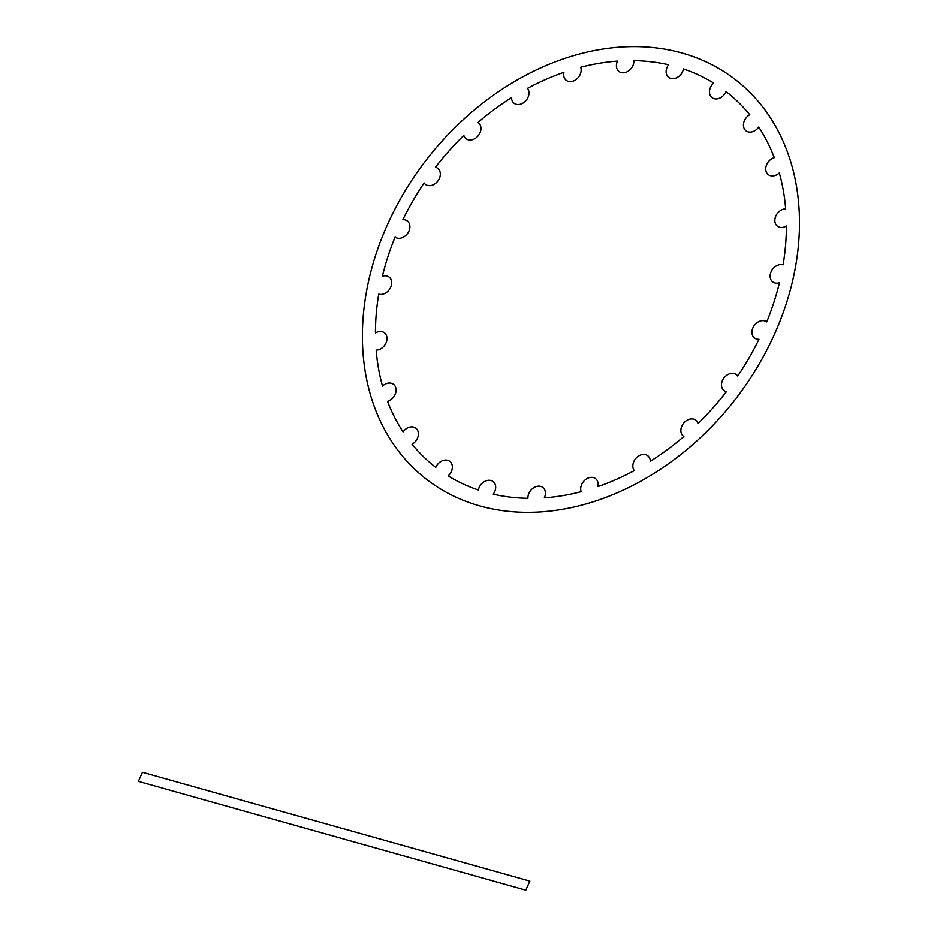 <?xml version="1.0" encoding="UTF-8"?>
<svg xmlns="http://www.w3.org/2000/svg" width="937" height="937" viewBox="0 0 937 937"><rect width="100%" height="100%" fill="white"/><g stroke="black" fill="none" stroke-linecap="round" stroke-linejoin="round"><path stroke-width="1.41" d="M479.65 505.863A252.557 195.446 127.7 0 1 463.78 119.186A252.557 195.446 127.7 0 1 799.308 213.413A252.557 195.446 127.7 0 1 479.65 505.863M402.863 219.703A10.108 7.812 127.7 0 1 408.895 231.181A10.108 7.812 127.7 0 1 395.086 237.084A237.412 183.711 -52.3 0 0 382.39 276.228A10.108 7.812 127.7 0 1 391.479 284.86A10.108 7.812 127.7 0 1 378.724 294.101A237.412 183.711 -52.3 0 0 375.444 332.975A10.108 7.812 127.7 0 1 386.981 338.163A10.108 7.812 127.7 0 1 376.147 350.122A237.412 183.711 -52.3 0 0 382.495 386.079A10.108 7.812 127.7 0 1 395.695 387.473A10.108 7.812 127.7 0 1 387.52 401.317A237.412 183.711 -52.3 0 0 403.074 431.91A10.108 7.812 127.7 0 1 417.024 429.415A10.108 7.812 127.7 0 1 412.069 444.22A237.412 183.711 -52.3 0 0 435.775 467.364A10.108 7.812 127.7 0 1 449.537 461.156A10.108 7.812 127.7 0 1 448.132 475.902A237.412 183.711 -52.3 0 0 478.374 490.004A10.108 7.812 127.7 0 1 490.988 480.505A10.108 7.812 127.7 0 1 493.249 494.186A237.412 183.711 -52.3 0 0 527.941 498.308A10.108 7.812 127.7 0 1 538.576 486.162A10.108 7.812 127.7 0 1 544.327 497.84A237.412 183.711 -52.3 0 0 581.139 491.691A10.108 7.812 127.7 0 1 589.045 477.729A10.108 7.812 127.7 0 1 597.9 486.619A237.412 183.711 -52.3 0 0 634.302 470.62A10.108 7.812 127.7 0 1 638.964 455.78A10.108 7.812 127.7 0 1 650.325 461.285A237.412 183.711 -52.3 0 0 683.846 436.525A10.108 7.812 127.7 0 1 684.924 421.826A10.108 7.812 127.7 0 1 698.018 423.559A237.412 183.711 -52.3 0 0 726.362 391.713A10.108 7.812 127.7 0 1 723.797 378.173A10.108 7.812 127.7 0 1 737.724 376.006A237.412 183.711 -52.3 0 0 758.97 339.264A10.108 7.812 127.7 0 1 752.938 327.786A10.108 7.812 127.7 0 1 766.747 321.883A237.412 183.711 -52.3 0 0 779.443 282.74A10.108 7.812 127.7 0 1 770.343 274.119A10.108 7.812 127.7 0 1 783.098 264.866A237.412 183.711 -52.3 0 0 786.389 225.993A10.108 7.812 127.7 0 1 774.852 220.804A10.108 7.812 127.7 0 1 785.686 208.857A237.412 183.711 -52.3 0 0 779.326 172.9A10.108 7.812 127.7 0 1 766.138 171.494A10.108 7.812 127.7 0 1 774.302 157.65A237.412 183.711 -52.3 0 0 758.747 127.057A10.108 7.812 127.7 0 1 744.798 129.552A10.108 7.812 127.7 0 1 749.752 114.747A237.412 183.711 -52.3 0 0 726.046 91.603A10.108 7.812 127.7 0 1 712.296 97.823A10.108 7.812 127.7 0 1 713.689 83.077A237.412 183.711 -52.3 0 0 683.46 68.963A10.108 7.812 127.7 0 1 670.833 78.462A10.108 7.812 127.7 0 1 668.585 64.782A237.412 183.711 -52.3 0 0 633.88 60.659A10.108 7.812 127.7 0 1 623.246 72.817A10.108 7.812 127.7 0 1 617.495 61.128A237.412 183.711 -52.3 0 0 580.694 67.277A10.108 7.812 127.7 0 1 572.776 81.25A10.108 7.812 127.7 0 1 563.922 72.348A237.412 183.711 -52.3 0 0 527.519 88.347A10.108 7.812 127.7 0 1 522.858 103.187A10.108 7.812 127.7 0 1 511.497 97.682A237.412 183.711 -52.3 0 0 477.987 122.454A10.108 7.812 127.7 0 1 476.898 137.142A10.108 7.812 127.7 0 1 463.815 135.42A237.412 183.711 -52.3 0 0 435.471 167.255A10.108 7.812 127.7 0 1 438.024 180.794A10.108 7.812 127.7 0 1 424.11 182.961A237.412 183.711 -52.3 0 0 402.863 219.703M142.412 772.299L138.36 781.353L525.798 890.15L529.85 881.096L142.412 772.299"/></g></svg>

